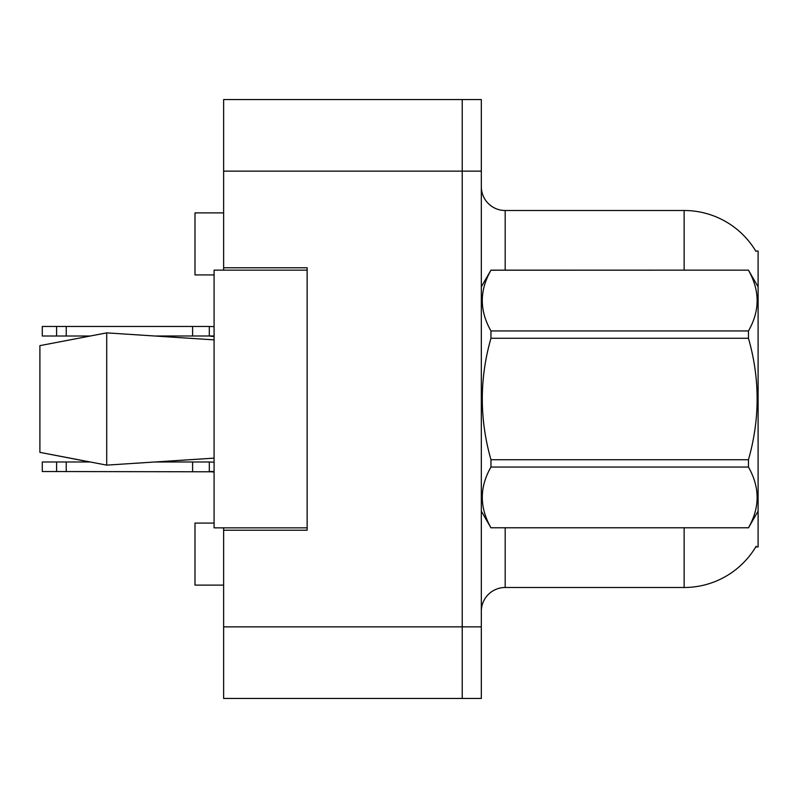 <?xml version="1.0" encoding="UTF-8"?>
<svg xmlns="http://www.w3.org/2000/svg" width="798" height="798" viewBox="0 0 798 798"><rect width="100%" height="100%" fill="white"/><g stroke="black" fill="none" stroke-linecap="round" stroke-linejoin="round"><path stroke-width="1.2" d="M223.63 527.847L223.63 698.45L462.232 698.45L462.232 99.55L223.63 99.55L223.63 270.153M223.63 267.769L307.14 267.769L307.14 530.231L223.63 530.231M755.756 546.939L758.1 546.939L758.1 251.061L755.756 251.061M214.083 523.079L194.991 523.079L194.991 585.114L223.63 585.114M214.083 274.921L194.991 274.921L194.991 212.886L223.63 212.886M481.314 611.358A23.86 23.86 0 0 1 505.184 587.498L684.135 587.498L684.135 527.847M756.175 546.221A83.511 83.511 0 0 1 684.135 587.498M684.135 270.153L684.135 210.502A83.511 83.511 0 0 1 755.935 251.36A83.511 83.511 0 0 0 684.135 210.502L505.184 210.502A23.86 23.86 0 0 1 481.314 186.642A23.86 23.86 0 0 0 505.184 210.502L505.184 270.153M462.232 99.55L481.314 99.55L481.314 698.45L462.232 698.45M758.1 430.97L758.1 432.646M214.083 471.508L209.305 471.538L209.305 461.992L155.241 461.992L214.083 458.132L106.713 465.124L39.9 452.366L89.935 461.992L42.284 461.992L42.284 471.538L56.598 471.538L56.598 461.992M758.1 286.851L748.454 270.153L490.96 270.223C479.408 290.382 479.408 310.631 490.96 330.951L490.96 338.272C479.408 378.651 479.408 419.14 490.96 459.728L490.96 467.049C479.408 487.209 479.408 507.448 490.96 527.777L748.454 527.777C760.005 507.618 760.005 487.369 748.454 467.049L490.96 467.049M490.96 330.951L748.454 330.951C760.005 310.791 760.005 290.552 748.454 270.223M748.454 330.951L748.454 338.272L490.96 338.272M490.96 459.728L748.454 459.728C760.015 419.14 760.015 378.651 748.454 338.272M748.454 459.728L748.454 467.049M758.1 511.149L748.454 527.847M481.314 286.851L490.96 270.153L748.454 270.153M481.314 511.149L490.96 527.847M490.96 527.777L748.454 527.777M39.9 345.634L106.713 332.876L39.9 345.634L39.9 452.366L106.713 465.124L214.083 458.132M106.713 332.876L214.083 339.868L106.713 332.876L106.713 465.124M307.14 527.847L214.083 527.847L214.083 270.153L307.14 270.153M209.305 461.992L214.083 462.192M214.083 471.798L56.598 471.538M192.607 471.538L192.607 461.992M66.234 471.538L66.234 461.992M214.083 335.978L155.241 336.008M209.305 336.008L214.083 336.556L209.305 336.008L214.083 336.556L209.305 336.008L214.083 336.267L209.305 336.008L214.083 336.267L209.305 336.008L209.305 326.462L214.083 326.661M89.935 336.008L42.284 336.008L42.284 326.462L209.305 326.462M192.607 336.008L192.607 326.462M66.234 336.008L66.234 326.462M56.598 336.008L56.598 326.462M223.63 626.869L481.314 626.869M223.63 171.131L481.314 171.131M505.184 527.847L505.184 587.498M481.783 286.043A23.86 4.14 -0 0 1 481.314 285.225M209.305 471.538L214.083 472.087"/></g></svg>
